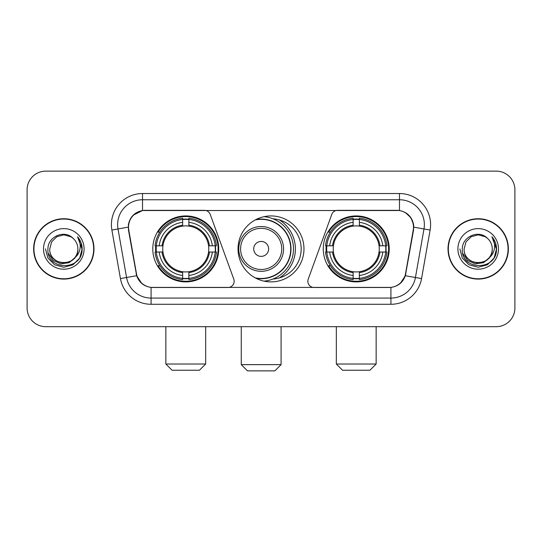 <?xml version="1.0" encoding="UTF-8"?>
<svg xmlns="http://www.w3.org/2000/svg" width="542" height="542" viewBox="0 0 542 542"><rect width="100%" height="100%" fill="white"/><g stroke="black" fill="none" stroke-linecap="round" stroke-linejoin="round"><path stroke-width="0.81" d="M234.158 281.264A6.219 6.219 0 0 1 227.931 287.49L153 287.49A16.802 16.802 0 0 1 136.455 273.608L128.772 230.052A16.802 16.802 0 0 1 145.317 210.337L204.381 210.337A6.219 6.219 0 0 1 210.228 214.429L233.778 279.137A6.219 6.219 0 0 1 234.158 281.264M323.262 248.913A32.974 32.974 0 0 0 356.243 281.887A32.974 32.974 0 0 0 389.217 248.913A32.974 32.974 0 0 0 356.243 215.933A32.974 32.974 0 0 0 323.262 248.913M152.783 248.913A32.974 32.974 0 0 0 185.757 281.887A32.974 32.974 0 0 0 218.738 248.913A32.974 32.974 0 0 0 185.757 215.933A32.974 32.974 0 0 0 152.783 248.913M155.744 252.023A30.176 30.176 0 0 1 155.744 245.804M326.223 252.023A30.176 30.176 0 0 1 326.223 245.804M273.012 218.805A30.176 30.176 0 0 1 301.176 248.913A30.176 30.176 0 0 1 273.012 279.022M303.974 248.913A32.974 32.974 0 0 1 271 281.887A32.974 32.974 0 0 1 238.026 248.913A32.974 32.974 0 0 1 271 215.933A32.974 32.974 0 0 1 303.974 248.913M396.683 210.337L337.619 210.337A6.219 6.219 0 0 0 331.772 214.429L308.222 279.137A6.219 6.219 0 0 0 314.069 287.49L389 287.49A16.802 16.802 0 0 0 405.545 273.608L413.228 230.052A16.802 16.802 0 0 0 396.683 210.337M33.631 248.913A30.176 30.176 0 0 0 63.807 279.089A30.176 30.176 0 0 0 93.983 248.913A30.176 30.176 0 0 0 63.807 218.738A30.176 30.176 0 0 0 33.631 248.913M448.017 248.913A30.176 30.176 0 0 0 478.193 279.089A30.176 30.176 0 0 0 508.369 248.913A30.176 30.176 0 0 0 478.193 218.738A30.176 30.176 0 0 0 448.017 248.913M128.393 224.645C130.005 216.861 134.714 212.152 142.519 210.52L399.481 210.52C407.279 212.146 411.988 216.854 413.607 224.645L413.539 230.052L405.341 275.722C402.889 282.484 398.079 286.386 390.924 287.409L151.076 287.409C143.935 286.4 139.131 282.497 136.659 275.722L128.461 230.052L128.393 224.645M133.163 215.221L142.519 210.52L142.519 199.761L399.481 199.761A24.885 24.885 0 0 1 423.993 228.968L415.436 277.497A24.885 24.885 0 0 1 390.924 298.066L151.076 298.066A24.885 24.885 0 0 1 126.564 277.497L118.007 228.968A24.885 24.885 0 0 1 142.519 199.761L142.519 193.535L399.481 193.535L399.481 210.52M405.396 212.593L410.883 217.694L413.607 224.645L413.797 227.173L430.118 230.052L421.561 278.581A31.111 31.111 0 0 1 390.924 304.286L151.076 304.286A31.111 31.111 0 0 1 120.439 278.581L111.882 230.052A31.111 31.111 0 0 1 142.519 193.535M152.688 287.49L151.076 287.409L151.076 304.286M390.924 304.286L390.924 287.409L389.312 287.49M421.561 278.581L405.341 275.722L400.321 283.378M141.787 283.473L136.659 275.722L120.439 278.581M405.856 273.608L405.755 274.137M136.245 274.137L136.144 273.608M111.882 230.052L128.203 227.139M514.9 189.802A18.665 18.665 0 0 0 496.235 171.136L45.765 171.136A18.665 18.665 0 0 0 27.1 189.802L27.1 308.019A18.665 18.665 0 0 0 45.765 326.684L496.235 326.684A18.665 18.665 0 0 0 514.9 308.019L514.9 189.802L514.9 308.019M27.1 189.802L27.1 308.019M496.235 171.136L45.765 171.136M45.765 326.684L496.235 326.684M93.678 248.913A29.864 29.864 0 0 0 63.807 219.049A29.864 29.864 0 0 0 33.943 248.913A29.864 29.864 0 0 0 63.807 278.778A29.864 29.864 0 0 0 93.678 248.913M75.48 257.193L69.132 262.687L60.812 263.846L53.157 260.384L48.373 253.473M77.872 248.913C78.732 267.05 48.888 267.05 49.749 248.913L51.632 241.881L56.781 236.732L63.807 234.849L70.839 236.732L73.021 238.29C64.39 229.246 47.777 236.691 47.933 248.913C46.355 270.621 81.551 271.19 82.12 249.964L82.147 248.913C82.093 244.3 80.562 240.248 77.547 236.759C79.837 240.526 80.65 244.577 79.972 248.913C79.315 252.599 77.52 255.614 74.586 257.945A14.065 14.065 0 0 0 77.872 248.913C78.732 267.05 48.888 267.05 49.749 248.913L51.632 241.881L56.781 236.732L63.807 234.849L70.839 236.732L73.021 238.29L70.839 236.732L63.807 234.849L56.781 236.732L51.632 241.881L49.749 248.913C48.888 267.05 78.732 267.05 77.872 248.913A14.065 14.065 0 0 0 73.021 238.29M74.586 257.945C67.12 268.033 49.017 261.583 49.749 248.913M43.523 248.913A20.284 20.284 0 0 0 63.807 269.198A20.284 20.284 0 0 0 84.091 248.913A20.284 20.284 0 0 0 63.807 228.629A20.284 20.284 0 0 0 43.523 248.913M77.547 236.759L82.14 249.449L81.286 243.358L82.14 249.449L81.286 243.358L82.14 249.449L77.682 236.915L82.14 249.442L77.682 236.915L82.147 248.913L79.694 258.08L72.98 264.794L63.807 267.253L54.64 264.794L47.926 258.08L45.474 248.913M77.682 236.915L82.14 249.456M508.057 248.913A29.864 29.864 0 0 0 478.193 219.049A29.864 29.864 0 0 0 448.322 248.913A29.864 29.864 0 0 0 478.193 278.778A29.864 29.864 0 0 0 508.057 248.913M489.86 257.193L483.511 262.687L475.192 263.846L467.536 260.384L462.753 253.473M492.251 248.913C493.112 267.05 463.268 267.05 464.128 248.913L466.012 241.881L471.161 236.732L478.193 234.849L485.219 236.732L487.4 238.29C478.776 229.246 462.157 236.691 462.312 248.913C460.734 270.621 495.93 271.19 496.499 249.964L496.526 248.913C496.479 244.3 494.941 240.248 491.926 236.759C494.223 240.526 495.029 244.577 494.351 248.913C493.694 252.599 491.899 255.614 488.965 257.945A14.065 14.065 0 0 0 492.251 248.913C493.112 267.05 463.268 267.05 464.128 248.913L466.012 241.881L471.161 236.732L478.193 234.849L485.219 236.732L487.4 238.29L485.219 236.732L478.193 234.849L471.161 236.732L466.012 241.881L464.128 248.913C463.268 267.05 493.112 267.05 492.251 248.913A14.065 14.065 0 0 0 487.4 238.29M488.965 257.945C481.499 268.033 463.396 261.583 464.128 248.913M457.909 248.913A20.284 20.284 0 0 0 478.193 269.198A20.284 20.284 0 0 0 498.477 248.913A20.284 20.284 0 0 0 478.193 228.629A20.284 20.284 0 0 0 457.909 248.913M491.926 236.759L496.519 249.449L495.666 243.358L496.519 249.449L495.666 243.358L496.519 249.449L492.061 236.915L496.519 249.442L492.061 236.915L496.526 248.913L494.074 258.08L487.36 264.794L478.193 267.253L469.02 264.794L462.306 258.08L459.853 248.913M492.061 236.915L496.519 249.456M199.449 370.24L172.071 370.24L165.852 364.021L205.669 364.021L199.449 370.24M188.873 278.364L188.873 279.618A30.86 30.86 0 0 0 216.461 252.023L215.215 252.023A29.614 29.614 0 0 1 188.873 278.364L188.873 275.485A26.754 26.754 0 0 0 212.335 252.023L208.568 252.023A23.021 23.021 0 0 0 188.873 226.102L188.873 219.463A29.614 29.614 0 0 1 215.215 245.804L216.461 245.804A30.86 30.86 0 0 0 188.873 218.209L188.873 219.463M156.306 252.023L155.053 252.023A30.86 30.86 0 0 0 182.647 279.618L182.647 278.364A29.614 29.614 0 0 1 156.306 252.023L159.185 252.023A26.754 26.754 0 0 0 182.647 275.485L182.647 271.725A23.021 23.021 0 0 0 208.568 252.023L209.49 252.023A23.929 23.929 0 0 1 188.873 272.64L188.873 275.485M182.647 219.463L182.647 218.209A30.86 30.86 0 0 0 155.053 245.804L156.306 245.804A29.614 29.614 0 0 1 182.647 219.463L182.647 222.342A26.754 26.754 0 0 0 159.185 245.804L162.952 245.804A23.021 23.021 0 0 0 182.647 271.725L182.647 272.64A23.929 23.929 0 0 1 162.031 252.023L159.185 252.023M156.367 252.023A29.553 29.553 0 0 1 156.367 245.804M188.873 219.524A29.553 29.553 0 0 0 182.647 219.524M215.147 245.804A29.553 29.553 0 0 1 215.147 252.023M215.215 245.804L212.335 245.804A26.754 26.754 0 0 0 188.873 222.342M212.335 252.023L215.215 252.023M182.647 275.485L182.647 278.364M208.568 245.804L212.335 245.804M188.873 271.759L188.873 272.64M182.647 271.725A23.021 23.021 0 0 1 162.952 252.023L162.031 252.023M188.873 278.303A29.553 29.553 0 0 1 182.647 278.303M159.185 245.804L156.306 245.804M182.647 226.061L182.647 222.342M188.873 226.102A23.021 23.021 0 0 0 162.952 245.804L162.031 245.804A23.929 23.929 0 0 1 182.647 225.181M188.873 226.061L188.873 225.181A23.929 23.929 0 0 1 209.49 245.804M159.87 232.112L158.108 232.112A32.357 32.357 0 0 1 218.114 248.913A32.357 32.357 0 0 1 158.108 265.709L159.87 265.709M369.929 370.24L342.551 370.24L336.331 364.021L376.148 364.021L369.929 370.24M359.353 278.364L359.353 279.618A30.86 30.86 0 0 0 386.947 252.023L385.694 252.023A29.614 29.614 0 0 1 359.353 278.364L359.353 275.485A26.754 26.754 0 0 0 382.815 252.023L379.048 252.023A23.021 23.021 0 0 0 359.353 226.102L359.353 219.463A29.614 29.614 0 0 1 385.694 245.804L386.947 245.804A30.86 30.86 0 0 0 359.353 218.209L359.353 219.463M326.785 252.023L325.539 252.023A30.86 30.86 0 0 0 353.127 279.618L353.127 278.364A29.614 29.614 0 0 1 326.785 252.023L329.665 252.023A26.754 26.754 0 0 0 353.127 275.485L353.127 271.725A23.021 23.021 0 0 0 379.048 252.023L379.969 252.023A23.929 23.929 0 0 1 359.353 272.64L359.353 275.485M353.127 219.463L353.127 218.209A30.86 30.86 0 0 0 325.539 245.804L326.785 245.804A29.614 29.614 0 0 1 353.127 219.463L353.127 222.342A26.754 26.754 0 0 0 329.665 245.804L333.432 245.804A23.021 23.021 0 0 0 353.127 271.725L353.127 272.64A23.929 23.929 0 0 1 332.51 252.023L329.665 252.023M326.853 252.023A29.553 29.553 0 0 1 326.853 245.804M359.353 219.524A29.553 29.553 0 0 0 353.127 219.524M385.633 245.804A29.553 29.553 0 0 1 385.633 252.023M385.694 245.804L382.815 245.804A26.754 26.754 0 0 0 359.353 222.342M382.815 252.023L385.694 252.023M353.127 275.485L353.127 278.364M379.048 245.804L382.815 245.804M359.353 271.759L359.353 272.64M353.127 271.725A23.021 23.021 0 0 1 333.432 252.023L332.51 252.023M359.353 278.303A29.553 29.553 0 0 1 353.127 278.303M329.665 245.804L326.785 245.804M353.127 226.061L353.127 222.342M359.353 226.102A23.021 23.021 0 0 0 333.432 245.804L332.51 245.804A23.929 23.929 0 0 1 353.127 225.181M359.353 226.061L359.353 225.181A23.929 23.929 0 0 1 379.969 245.804M330.356 232.112L328.587 232.112A32.357 32.357 0 0 1 388.594 248.913A32.357 32.357 0 0 1 328.587 265.709L330.356 265.709M274.855 370.863L247.484 370.863L241.258 364.637L281.081 364.637L274.855 370.863M268.636 248.913A7.466 7.466 0 0 0 261.169 241.447A7.466 7.466 0 0 0 253.703 248.913A7.466 7.466 0 0 0 261.169 256.38A7.466 7.466 0 0 0 268.636 248.913M283.568 248.913A22.398 22.398 0 0 0 261.169 226.515A22.398 22.398 0 0 0 238.771 248.913A22.398 22.398 0 0 0 261.169 271.312A22.398 22.398 0 0 0 283.568 248.913A22.398 22.398 0 0 1 261.169 271.312A22.398 22.398 0 0 1 238.771 248.913M255.201 277.856A29.553 29.553 0 0 0 290.722 248.913A29.553 29.553 0 0 0 255.201 219.964M279.333 277.917A34.221 34.221 0 0 0 279.333 219.91M264.015 216.685A32.357 32.357 0 0 1 264.015 281.142M399.481 193.535A31.111 31.111 0 0 1 430.118 230.052M118.007 228.968A24.885 24.885 0 0 1 117.628 224.645M188.873 271.725A23.021 23.021 0 0 0 208.568 252.023M182.647 278.581A29.83 29.83 0 0 0 188.873 278.581M215.431 252.023A29.83 29.83 0 0 0 215.431 245.804M188.873 219.239A29.83 29.83 0 0 0 182.647 219.239M359.353 271.725A23.021 23.021 0 0 0 379.048 252.023M353.127 278.581A29.83 29.83 0 0 0 359.353 278.581M385.911 252.023A29.83 29.83 0 0 0 385.911 245.804M359.353 219.239A29.83 29.83 0 0 0 353.127 219.239M281.745 248.913A20.576 20.576 0 0 0 261.169 228.338A20.576 20.576 0 0 0 240.594 248.913A20.576 20.576 0 0 0 261.169 269.489A20.576 20.576 0 0 0 281.745 248.913M256.041 278.303A29.83 29.83 0 0 0 291 248.913A29.83 29.83 0 0 0 256.041 219.524M205.669 326.684L205.669 364.021M165.852 326.684L165.852 364.021M376.148 326.684L376.148 364.021M336.331 326.684L336.331 364.021M281.081 326.684L281.081 364.637M241.258 326.684L241.258 364.637M281.081 277.355L281.081 276.745"/></g></svg>
